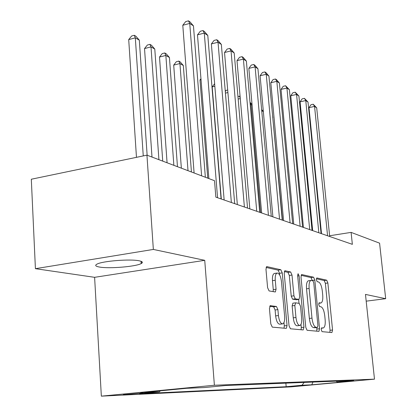 <?xml version="1.0" encoding="UTF-8"?>
<svg xmlns="http://www.w3.org/2000/svg" width="417" height="417" viewBox="0 0 417 417"><rect width="100%" height="100%" fill="white"/><g stroke="black" fill="none" stroke-linecap="round" stroke-linejoin="round"><path stroke-width="0.63" d="M321.199 329.696L322.054 331.656L331.916 332.552L332.552 330.003L327.866 282.992L326.704 280.193L316.8 277.941L316.31 279.651L317.165 281.663L318.473 281.949C320.36 282.867 321.643 285.9 322.32 291.05L322.711 295.017C323.045 299.604 322.45 302.262 320.939 302.992L319.141 302.789L318.744 304.556L319.599 306.547L320.908 306.75C322.789 307.553 324.072 310.545 324.754 315.737L325.151 319.74C325.484 324.525 324.859 327.272 323.274 327.981L321.616 327.866L321.199 329.696M318.948 331.364L319.558 328.726L314.825 280.104L313.594 277.206L301.595 274.522L301.006 277.05L305.781 327.376L307.079 330.295L318.948 331.364M99.554 267.062C109.306 268.856 135.885 266.63 141.186 263.58C143.318 262.429 142.609 261.495 139.064 260.781C130.177 258.853 102.577 261.021 97.062 264.091C94.654 265.358 95.483 266.348 99.554 267.062M123.291 394.737L142.859 393.059L123.291 394.737M270.393 305.63L269.445 308.507L270.81 323.952L272.301 327.131L286.307 328.387L287.052 325.541L282.241 272.9L280.839 269.742L266.677 266.583L265.973 269.299L267.599 287.699L269.09 290.936L275.345 291.978L276.059 289.221L275.256 280.255C275.006 276.195 275.611 273.797 277.07 273.057C279.218 273.171 280.683 275.986 281.459 281.501L284.634 316.289C284.894 320.647 284.227 323.175 282.627 323.873C280.563 323.649 279.161 320.876 278.431 315.549L277.899 309.633L276.45 306.479L270.143 305.661M204.731 260.328L153.347 249.434L146.946 155.155L31.311 179.232L35.414 268.678L94.607 277.321L101.347 396.15L214.39 385.245L204.731 260.328L94.607 277.321M366.189 301.157L385.689 298.697L365.469 294.407L374.487 379.157L214.39 385.245M385.689 298.697L379.579 243.163L351.104 232.389L329.612 235.756M146.946 155.155L214.52 180.717L215.839 197.132L352.355 244.346L351.104 232.389M303.185 329.941L290.42 328.778L289.028 325.734L284.217 273.338L284.858 270.716L290.649 271.978L291.999 275.058L293.933 295.804L295.278 298.833L299.005 299.416L299.646 296.784L297.634 275.486L298.056 273.703L299.104 275.809L303.962 327.199L303.185 329.941M304.53 385.355L288.293 386.7L304.53 385.355M101.347 396.15L291.29 386.851L374.487 379.157M160.274 390.828L159.529 391.85L139.513 393.768L286.182 386.721L302.007 385.251L304.165 382.415M159.529 391.85L140.618 392.725L186.592 388.295L204.33 387.555L225.597 385.517L353.694 380.46L337.144 381.993L346.173 381.618L311.754 384.802L302.007 385.251M153.347 249.434L35.414 268.678M285.859 383.14L286.182 386.721M336.191 381.148L337.144 381.993M312.953 382.066L311.754 384.802M329.878 332.37L330.035 330.29L325.375 283.331L324.207 280.537L316.31 278.759M312.276 280.594L311.03 277.566L301.079 275.324M316.79 331.176L316.821 327.507M317.415 327.434L317.91 325.588L313.756 282.762L312.891 280.73L310.936 280.427C309.419 281.188 308.815 283.868 309.133 288.455L311.984 318.119C312.698 323.509 314.037 326.563 315.997 327.288L317.415 327.434L314.918 327.726M308.622 280.75L308.351 280.787C306.823 281.548 306.214 284.222 306.526 288.804L309.133 288.455M314.814 327.736L313.391 327.595C311.416 326.876 310.071 323.821 309.362 318.437L306.526 288.804M284.311 271.54L287.959 272.364L290.649 271.978M296.404 299.745L292.583 299.187L291.233 296.159L289.315 275.439L287.959 272.364M298.65 299.463L299.015 303.347M300.991 324.384L301.288 327.517L303.962 327.199M295.955 317.499C296.654 322.576 297.952 325.239 299.844 325.479C301.324 324.822 301.929 322.393 301.658 318.181L300.548 306.365L299.224 303.378L295.653 302.825L294.84 305.52L295.955 317.499L293.245 317.832C293.943 322.904 295.241 325.562 297.144 325.797L299.698 325.495M292.953 303.175L292.135 305.864L294.84 305.52M293.245 317.832L292.135 305.864M301.074 329.748L301.288 327.517M282.445 323.9L279.838 324.212C277.758 323.988 276.356 321.215 275.627 315.898L275.1 309.993L273.646 306.839L269.653 306.286M274.652 273.406L274.303 273.453C272.838 274.193 272.223 276.591 272.473 280.646L275.256 280.255M273.114 291.634L273.271 289.601L272.473 280.646M279.656 274.985L279.505 273.291L278.097 270.143L266.088 267.433M284.04 328.2L284.285 325.875L283.977 322.503M282.507 220.192L272.718 117.026M272.702 116.849L272.989 117.182M327.569 235.772L314.564 106.429L316.706 107.852L329.685 236.507M321.517 233.682L308.981 107.628L314.564 106.429L313.235 104.229L316.706 107.852M308.981 107.628L311.004 104.709L313.235 104.229M263.356 111.631L261.73 110.693M261.626 109.541L263.346 111.537M252.103 105.147L251.039 104.537L260.599 212.613M250.018 102.374L252.014 104.182M250.044 102.624L251.039 104.537L250.226 104.714M237.945 96.541L239.389 96.212L240.114 96.635M240.275 98.558L238.159 99.032M240.213 97.833L239.389 96.212M225.295 91.479L226.113 90.38L227.687 90.02M227.901 92.548L225.43 93.116M318.849 232.759L305.77 100.58L308.007 102.066L321.064 233.525M312.687 230.627L300.084 101.821L305.77 100.58L304.436 98.349L308.007 102.066M300.084 101.821L302.163 98.845L304.436 98.349M309.722 229.6L296.57 94.461L298.906 96.019L312.041 230.403M303.44 227.427L290.774 95.743L296.57 94.461L295.231 92.199L298.906 96.019M290.774 95.743L292.922 92.715L295.231 92.199M300.146 226.29L286.932 88.055L289.388 89.686L302.586 227.135M293.75 224.08L281.032 89.384L286.932 88.055L285.598 85.761L289.388 89.686M281.032 89.384L283.242 86.293L285.598 85.761M290.102 222.819L276.836 81.341L279.406 83.051L292.661 223.7M283.581 220.562L270.815 82.722L276.836 81.341L275.496 79.011L276.528 79.699L279.406 83.051M270.815 82.722L273.099 79.564L275.496 79.011M214.838 86.283L212.185 86.903L221.297 199.024M212.185 86.903L214.63 83.718M279.546 219.165L266.239 74.294L268.934 76.087L282.236 220.098M272.895 216.866L260.099 75.727L266.239 74.294L264.904 71.933L265.989 72.652L268.934 76.087M260.099 75.727L262.455 72.506L264.904 71.933M201.041 79.746L199.988 79.991L207.749 178.158M199.988 79.991L200.958 78.719M268.444 215.323L255.105 66.892L257.941 68.774L271.274 216.303M261.657 212.978L248.84 68.378L255.105 66.892L253.771 64.494L254.912 65.25L257.941 68.774M248.84 68.378L251.274 65.088L253.771 64.494M256.742 211.278L243.387 59.099L246.374 61.085L259.723 212.31M249.819 208.886L237.002 60.653L243.387 59.099L242.063 56.67L243.262 57.468L246.374 61.085M237.002 60.653L239.514 57.291L242.063 56.67M191.429 171.981L183.329 65.516L179.925 63.556L173.701 65.099L181.353 168.171M173.701 65.099L176.334 61.721L178.815 61.101L179.925 63.556L188.01 170.689M178.815 61.101L180.18 61.893L183.329 65.516M244.398 207.009L231.049 50.895L234.198 52.99L247.547 208.099M237.336 204.565L224.528 52.511L231.049 50.895L229.736 48.429L230.997 49.274L234.198 52.99M224.528 52.511L227.135 49.076L229.736 48.429M177.47 166.701L169.438 57.515L165.851 55.445L159.502 57.051L167.071 162.771M159.502 57.051L162.234 53.6L164.767 52.954L165.851 55.445L173.858 165.335M164.767 52.954L166.206 53.788L169.438 57.515M231.357 202.5L218.034 42.242L221.354 44.447L234.688 203.652M224.143 200.004L211.372 43.926L218.034 42.242L216.731 39.735L218.065 40.626L221.354 44.447M211.372 43.926L214.072 40.413L216.731 39.735M162.729 161.124L154.79 49.076L151.006 46.892L144.527 48.57L151.996 157.063M144.527 48.57L147.357 45.036L149.943 44.364L151.006 46.892L158.913 159.68M149.943 44.364L151.46 45.244L154.79 49.076M217.559 197.726L204.288 33.099L207.796 35.435L221.083 198.945M208.875 178.58L197.481 34.861L204.288 33.099L203.001 30.561L204.408 31.499L207.796 35.435M197.481 34.861L200.285 31.265L203.001 30.561M141.41 263.461L141.274 261.376M147.138 155.228L139.32 40.157L135.317 37.853L128.707 39.605L136.468 157.334M128.707 39.605L131.647 35.987L134.284 35.289L135.317 37.853L143.255 155.922M134.284 35.289L135.89 36.216L139.32 40.157M201.62 175.838L189.74 23.425L193.457 25.896L205.357 177.251M194.098 172.992L182.787 25.27L189.74 23.425L188.474 20.85L189.964 21.846L193.457 25.896M182.787 25.27L185.695 21.59L188.474 20.85M321.325 328.189L322.987 327.997M318.823 303.222L320.537 303.003M324.207 280.537L326.704 280.193M325.375 283.331L327.866 282.992M330.035 330.29L332.552 330.003M301.512 274.553L301.778 274.516M311.03 277.566L313.594 277.206M312.26 280.459L314.825 280.104M316.967 329.029L319.558 328.726M309.362 318.437L311.984 318.119M313.391 327.595L315.997 327.288M284.769 270.753L285.072 270.711M289.315 275.439L291.999 275.058M291.233 296.159L293.933 295.804M292.583 299.187L295.278 298.833M296.179 299.771L298.853 299.422M297.686 276.012L299.104 275.809M273.646 306.839L276.45 306.479M275.1 309.993L277.899 309.633M275.627 315.898L278.431 315.549M273.271 289.601L276.059 289.221M266.583 266.625L266.927 266.578M278.097 270.143L280.839 269.742M279.505 273.291L282.241 272.9M284.285 325.875L287.052 325.541M141.035 261.282L141.186 263.58M321.314 328.21L323.149 327.997M318.807 303.263L320.746 303.018M314.882 327.736L317.452 327.434M308.351 280.787L310.936 280.427M296.331 299.766L298.926 299.427M292.802 303.18L295.497 302.831M274.303 273.453L277.07 273.057"/></g></svg>
